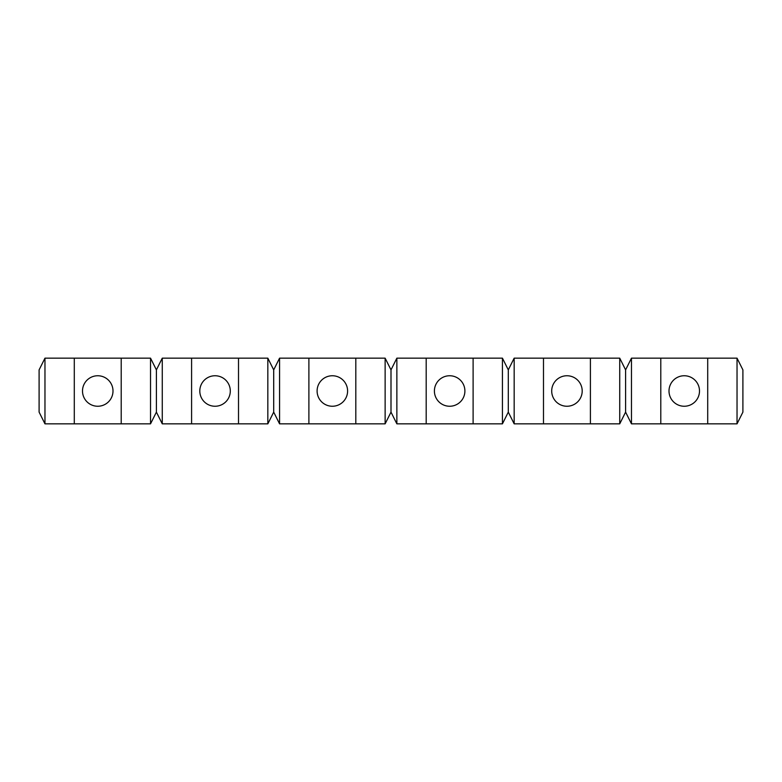 <?xml version="1.0" encoding="UTF-8"?>
<svg xmlns="http://www.w3.org/2000/svg" width="782" height="782" viewBox="0 0 782 782"><rect width="100%" height="100%" fill="white"/><g stroke="black" fill="none" stroke-linecap="round" stroke-linejoin="round"><path stroke-width="1.17" d="M684.25 375.751A15.249 15.249 0 0 0 669.001 391A15.249 15.249 0 0 0 684.25 406.249A15.249 15.249 0 0 0 699.499 391A15.249 15.249 0 0 0 684.25 375.751M566.95 375.751A15.249 15.249 0 0 0 551.701 391A15.249 15.249 0 0 0 566.95 406.249A15.249 15.249 0 0 0 582.199 391A15.249 15.249 0 0 0 566.95 375.751M449.65 375.751A15.249 15.249 0 0 0 434.401 391A15.249 15.249 0 0 0 449.65 406.249A15.249 15.249 0 0 0 464.899 391A15.249 15.249 0 0 0 449.65 375.751M332.35 375.751A15.249 15.249 0 0 0 317.101 391A15.249 15.249 0 0 0 332.35 406.249A15.249 15.249 0 0 0 347.599 391A15.249 15.249 0 0 0 332.35 375.751M215.05 375.751A15.249 15.249 0 0 0 199.801 391A15.249 15.249 0 0 0 215.05 406.249A15.249 15.249 0 0 0 230.299 391A15.249 15.249 0 0 0 215.05 375.751M97.75 375.751A15.249 15.249 0 0 0 82.501 391A15.249 15.249 0 0 0 97.75 406.249A15.249 15.249 0 0 0 112.999 391A15.249 15.249 0 0 0 97.75 375.751M385.135 358.156L385.135 423.844L391 412.114L396.865 423.844L396.865 358.156L391 369.886L385.135 358.156L279.565 358.156L273.7 369.886L267.835 358.156L162.265 358.156L156.4 369.886L150.535 358.156L44.965 358.156L39.1 369.886L39.1 412.114L44.965 423.844L44.965 358.156M391 412.114L391 369.886M502.435 358.156L502.435 423.844L508.3 412.114L508.3 369.886L502.435 358.156L396.865 358.156M502.435 423.844L473.11 423.844L473.11 358.156M473.11 423.844L426.19 423.844L426.19 358.156M426.19 423.844L396.865 423.844M150.535 358.156L150.535 423.844L156.4 412.114L156.4 369.886M150.535 423.844L121.21 423.844L121.21 358.156M121.21 423.844L74.29 423.844L74.29 358.156M74.29 423.844L44.965 423.844M156.4 412.114L162.265 423.844L162.265 358.156M267.835 358.156L267.835 423.844L273.7 412.114L273.7 369.886M267.835 423.844L238.51 423.844L238.51 358.156M238.51 423.844L191.59 423.844L191.59 358.156M191.59 423.844L162.265 423.844M273.7 412.114L279.565 423.844L279.565 358.156M385.135 423.844L355.81 423.844L355.81 358.156M355.81 423.844L308.89 423.844L308.89 358.156M308.89 423.844L279.565 423.844M508.3 412.114L514.165 423.844L514.165 358.156L508.3 369.886M619.735 358.156L619.735 423.844L625.6 412.114L625.6 369.886L619.735 358.156L514.165 358.156M619.735 423.844L590.41 423.844L590.41 358.156M590.41 423.844L543.49 423.844L543.49 358.156M543.49 423.844L514.165 423.844M625.6 412.114L631.465 423.844L631.465 358.156L625.6 369.886M737.035 358.156L737.035 423.844L742.9 412.114L742.9 369.886L737.035 358.156L631.465 358.156M737.035 423.844L707.71 423.844L707.71 358.156M707.71 423.844L660.79 423.844L660.79 358.156M660.79 423.844L631.465 423.844"/></g></svg>
